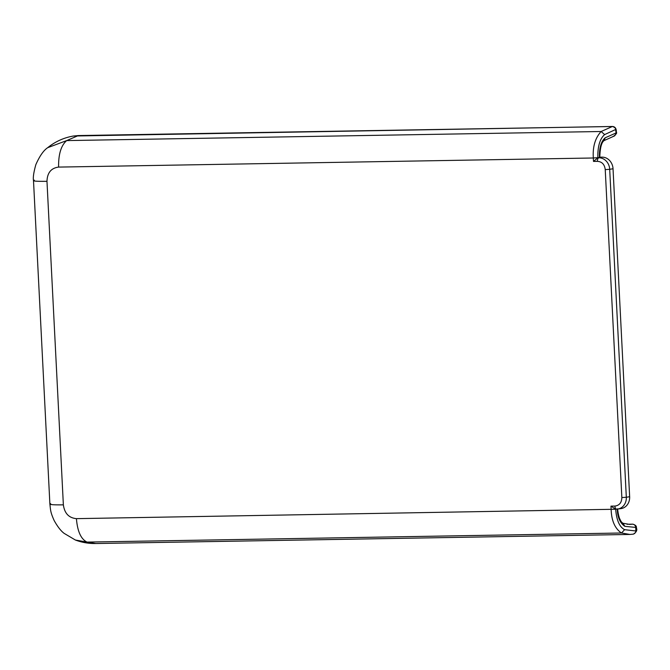 <?xml version="1.0" encoding="UTF-8"?>
<svg xmlns="http://www.w3.org/2000/svg" width="670" height="670" viewBox="0 0 670 670"><rect width="100%" height="100%" fill="white"/><g stroke="black" fill="none" stroke-linecap="round" stroke-linejoin="round"><path stroke-width="1" d="M599.784 157.182L602.045 157.148A11.842 10.368 80.7 0 1 613.033 168.773L629.649 496.721A11.842 10.368 80.7 0 1 620.839 508.639L617.598 509.049A11.725 10.268 80.7 0 1 616.618 509.116A3.317 1.591 -91 0 1 616.534 509.125A3.317 1.591 -91 0 1 614.893 506.068C619.356 505.49 621.668 502.659 621.852 497.559L626.316 497.257A11.725 10.268 80.7 0 1 617.598 509.049L615.504 509.141L610.965 506.135L614.893 506.068M605.161 137.811L604.173 140.549C601.534 142.258 600.069 147.861 599.792 157.333L599.416 157.475C599.198 147.944 601.116 141.395 605.161 137.811L615.722 133.112L616.031 132.425L615.537 129.553L604.616 134.595C599.859 138.799 597.606 146.495 597.849 157.685L599.416 157.475M597.849 157.802L593.503 161.42L597.431 161.353C601.995 161.671 604.6 164.426 605.236 169.611L621.852 497.559M627.036 524.258L632.597 524.166L629.725 524.417L623.033 523.27L624.842 526.335L635.696 527.416C635.411 525.431 634.381 524.342 632.597 524.166L632.974 524.183M617.221 508.924C617.506 517.257 620.043 523.061 624.842 526.335M615.646 509.141L615.655 509.242C616.559 520.288 619.549 527.097 624.624 529.677L635.872 530.983L635.696 527.416M597.849 157.685L593.327 157.994C592.582 146.822 595.186 137.995 601.141 131.504L66.673 140.591L47.712 147.668C43.642 150.331 39.697 155.959 35.87 164.569C33.709 172.232 32.914 177.583 33.5 180.615L49.89 504.116C50.61 510.088 50.275 511.913 54.195 520.598C57.654 526.788 60.987 531.05 64.186 533.395L75.409 540.037L87.016 542.089L621.475 533.002C614.976 528.605 611.526 520.783 611.141 509.56L610.965 506.135M612.841 126.504L78.616 135.558M615.537 129.553C615.814 128.322 614.775 127.3 612.422 126.479L601.141 131.504L604.616 134.595M619.323 517.952L620.964 521.302M635.872 530.983C635.704 532.683 634.775 533.747 633.075 534.166M624.624 529.677L621.475 533.002L629.9 534.442L633.343 534.149C636.433 532.223 637.446 530.138 636.391 527.885L636.073 527.994M616.45 509.116L615.596 509.133M629.649 496.721L626.316 497.257L609.7 169.309L605.236 169.611M613.033 168.773L609.7 169.309A11.725 10.268 80.7 0 0 598.821 157.793A3.317 1.591 89 0 0 597.431 161.353M602.045 157.148L597.799 157.81M615.655 509.242L76.422 518.647C77.452 531.36 80.978 539.174 87.016 542.089L95.726 543.529C88.716 543.646 81.949 542.482 75.409 540.037L75.409 540.037M50.711 503.673C48.282 504.594 52.495 504.979 63.365 504.845L46.975 181.31C47.285 172.785 51.163 168.044 58.608 167.09L593.327 157.994L593.503 161.42M63.365 504.845C64.529 513.346 68.884 517.944 76.422 518.647M615.722 133.112C615.638 135.114 614.717 136.228 612.958 136.471M616.031 132.425L616.358 132.325C617.204 132.903 616.199 134.268 613.36 136.437L604.173 140.549M46.975 181.31C35.904 181.453 31.683 181.067 34.321 180.171M58.608 167.09C58.382 154.301 61.071 145.465 66.673 140.591L78.348 135.558L73.39 136.035M617.598 508.831C618.435 516.855 620.244 521.67 623.033 523.27M636.391 527.885C636.743 526.168 635.52 524.928 632.723 524.158L626.986 524.25M73.39 136.027L612.564 126.471C615.253 126.747 616.509 128.699 616.358 132.325M73.373 136.027C63.809 137.71 55.267 141.579 47.738 147.643M629.9 534.451L95.71 543.529"/></g></svg>
